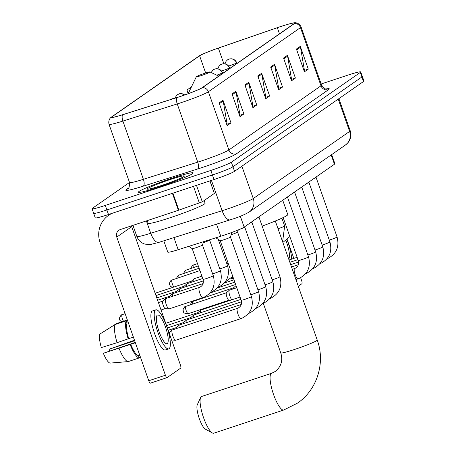 <?xml version="1.0" encoding="UTF-8"?>
<svg xmlns="http://www.w3.org/2000/svg" width="456" height="456" viewBox="0 0 456 456"><rect width="100%" height="100%" fill="white"/><g stroke="black" fill="none" stroke-linecap="round" stroke-linejoin="round"><path stroke-width="0.68" d="M331.677 154.601L334.892 163.727A18.132 1.294 160.6 0 1 334.453 164.228L244.154 227.111A18.132 1.294 160.6 0 1 220.79 236.248L178.176 249.711A18.132 1.294 160.6 0 1 167.774 252.122L163.795 240.814M94.096 212.798A18.132 1.294 -19.4 0 0 93.662 213.3L95.264 217.848A18.132 1.294 -19.4 0 0 108.494 214.514L214.029 179.533A18.132 1.294 -19.4 0 0 234.555 171.314L363.506 81.516A18.132 1.294 -19.4 0 0 363.939 81.014L362.338 76.465A18.132 1.294 -19.4 0 1 361.904 76.967A18.132 1.294 -19.4 0 0 362.338 76.465L360.736 71.917A18.132 1.294 -19.4 0 0 347.506 75.251L321.161 83.984M129.515 182.474L92.494 208.249A18.132 1.294 -19.4 0 0 92.061 208.751A18.132 1.294 -19.4 0 0 105.29 205.417L210.826 170.436A18.132 1.294 -19.4 0 0 231.352 162.222L232.953 166.765L361.904 76.967L232.953 166.765A18.132 1.294 -19.4 0 1 212.428 174.984A18.132 1.294 -19.4 0 0 232.953 166.765L234.555 171.314M105.29 205.417L106.892 209.965L212.428 174.984L106.892 209.965A18.132 1.294 -19.4 0 1 93.662 213.3A18.132 1.294 -19.4 0 0 106.892 209.965L108.494 214.514M171.969 178.239A29.007 2.075 -19.4 0 0 138.43 192.181A29.007 2.075 -19.4 0 0 159.606 186.852A29.007 2.075 -19.4 0 0 193.15 172.91A29.007 2.075 -19.4 0 0 171.969 178.239A29.007 2.075 -19.4 0 0 138.43 192.181A29.007 2.075 -19.4 0 0 159.606 186.852A29.007 2.075 -19.4 0 0 193.15 172.91A29.007 2.075 -19.4 0 0 171.969 178.239M280.474 26.642A19.34 1.385 160.6 0 1 294.593 23.085A19.34 1.385 160.6 0 1 294.126 23.621L202.019 87.763A19.34 1.385 160.6 0 1 177.099 97.504L122.761 114.673A19.34 1.385 160.6 0 1 111.669 117.243A19.34 1.385 160.6 0 1 112.136 116.713L199.608 55.797A19.34 1.385 160.6 0 1 218.356 48.102L277.328 27.708A19.34 1.385 160.6 0 1 280.474 26.642M280.577 26.568A19.819 1.419 -19.4 0 0 277.351 27.662L218.378 48.057A19.819 1.419 -19.4 0 0 199.164 55.945L111.691 116.861A19.819 1.419 -19.4 0 0 111.669 116.879A19.819 1.419 -19.4 0 0 122.584 114.769L176.922 97.601A19.819 1.419 -19.4 0 0 202.464 87.615L294.57 23.473A19.819 1.419 -19.4 0 0 294.359 22.8A19.819 1.419 -19.4 0 0 280.577 26.568M219.125 102.891L227.134 125.628L230.998 122.938L222.99 100.195L219.125 102.891M226.7 124.391L227.128 124.089L223.201 101.01A4.834 4.668 -124.9 0 0 222.99 100.195M226.774 124.34L230.998 122.938M232.007 93.919L240.016 116.656L243.88 113.966L235.872 91.223L232.007 93.919M239.582 115.419L240.01 115.123L236.083 92.038A4.834 4.668 -124.9 0 0 235.872 91.223M239.656 115.368L243.88 113.966M244.889 84.947L252.898 107.684L256.762 104.994L248.754 82.257L244.889 84.947M252.464 106.447L252.892 106.151L248.965 83.066A4.834 4.668 -124.9 0 0 248.754 82.257M252.538 106.396L256.762 104.994M296.417 49.06L304.426 71.803L308.29 69.112L300.282 46.369L296.417 49.06M303.992 70.566L304.42 70.264L300.493 47.179A4.834 4.668 -124.9 0 0 300.282 46.369M304.067 70.509L308.29 69.112M283.535 58.032L291.544 80.775L295.408 78.084L287.4 55.341L283.535 58.032M291.11 79.538L291.538 79.236L287.611 56.151A4.834 4.668 -124.9 0 0 287.4 55.341M291.185 79.481L295.408 78.084M270.653 67.003L278.662 89.746L282.526 87.05L274.518 64.313L270.653 67.003M278.228 88.504L278.656 88.207L274.729 65.122A4.834 4.668 -124.9 0 0 274.518 64.313M278.302 88.453L282.526 87.05M257.771 75.975L265.78 98.718L269.644 96.022L261.636 73.285L257.771 75.975M265.346 97.476L265.774 97.179L261.847 74.094A4.834 4.668 -124.9 0 0 261.636 73.285M265.42 97.424L269.644 96.022M231.352 162.222L360.303 72.418A18.132 1.294 -19.4 0 0 360.736 71.917M191.001 87.82L190.756 87.381L186.892 90.071L188.174 93.714M186.892 90.071L188.51 92.984M298.281 286.243L301.935 283.695A3.021 0.752 71.7 0 0 301.576 280.406L300.647 277.755M293.829 258.398L287.212 239.611M288.688 258.997A15.105 3.773 71.7 0 0 285.958 240.637M230.947 278.57A15.709 3.922 71.7 0 0 231.312 278.667L233.518 278.491M291.595 259.139A20.548 5.13 71.7 0 0 287.086 239.725M212.393 432.972L205.371 429.147A13.292 3.317 -108.3 0 1 198.993 417.73A13.292 3.317 -108.3 0 1 197.288 404.763L200.634 397.501A19.34 4.828 71.7 0 0 203.114 416.362A19.34 4.828 71.7 0 0 212.393 432.972A19.34 4.828 71.7 0 0 213.784 433.2L283.769 410.001A19.34 4.828 -108.3 0 1 273.326 393.841A19.34 4.828 -108.3 0 1 271.274 373.453A19.34 4.828 -108.3 0 1 271.599 373.287L275.339 371.418C281.266 366.55 283.068 360.377 280.753 352.91A19.34 1.385 160.6 0 0 294.872 349.353A19.34 1.385 160.6 0 0 316.772 340.592A19.34 1.385 160.6 0 0 317.233 340.062C325.607 362.651 317.188 389.869 297.443 403.155L283.769 410.001M271.599 373.287L201.615 396.492A19.34 4.828 71.7 0 0 201.29 396.652A19.34 4.828 71.7 0 0 200.634 397.501M201.626 75.462A7.25 0.519 -19.4 0 0 209.982 71.945A7.25 0.519 -19.4 0 0 204.721 73.308A7.25 0.519 -19.4 0 0 196.336 76.751A7.25 0.519 -19.4 0 0 201.626 75.462M262.143 226.09A33.237 2.377 -19.4 0 0 287.782 214.576L282.731 200.247M313.962 178.495A5.438 0.388 -19.4 0 0 316.093 177.43A5.438 0.388 -19.4 0 0 316.093 177.407L337.075 236.989A5.438 0.388 -19.4 0 1 336.864 237.194A5.438 0.388 -19.4 0 1 330.788 239.6A5.438 0.388 -19.4 0 1 329.278 240.078M306.825 183.466A5.438 0.388 -19.4 0 0 308.957 182.4A5.438 0.388 -19.4 0 0 308.957 182.377M299.689 188.436A5.438 0.388 -19.4 0 0 301.821 187.37A5.438 0.388 -19.4 0 0 301.821 187.348L322.802 246.93A5.438 0.388 -19.4 0 1 322.591 247.129A5.438 0.388 -19.4 0 1 316.515 249.54A5.438 0.388 -19.4 0 1 315.005 250.019M292.552 193.407A5.438 0.388 -19.4 0 0 294.684 192.341A5.438 0.388 -19.4 0 0 294.684 192.318L315.666 251.9A5.438 0.388 -19.4 0 1 315.455 252.1A5.438 0.388 -19.4 0 1 309.379 254.511A5.438 0.388 -19.4 0 1 307.868 254.989M236.208 287.918A5.438 1.357 -108.3 0 1 236.128 285.895M233.347 288.865A3.927 0.98 -108.3 0 1 233.563 287.804A3.927 0.98 -108.3 0 1 233.592 287.782A3.927 0.98 -108.3 0 1 233.654 287.753M285.416 198.377A5.438 0.388 -19.4 0 0 287.548 197.311A5.438 0.388 -19.4 0 0 287.548 197.288M231.745 299.814A5.438 1.357 -108.3 0 1 229.927 296.155A5.438 1.357 -108.3 0 1 229.248 290.261A5.438 1.357 -108.3 0 1 229.288 290.227A5.438 1.357 -108.3 0 1 229.379 290.181A5.438 1.357 -108.3 0 1 229.476 290.164M228.992 300.179A3.927 0.98 -108.3 0 1 228.883 300.19A3.927 0.98 -108.3 0 1 226.917 297.033A3.927 0.98 -108.3 0 1 226.427 292.775A3.927 0.98 -108.3 0 1 226.455 292.752A3.927 0.98 -108.3 0 1 226.518 292.723M256.87 218.259A5.438 0.388 -19.4 0 0 259.002 217.187A5.438 0.388 -19.4 0 0 259.002 217.164L279.984 276.746A5.438 0.388 -19.4 0 1 279.767 276.952A5.438 0.388 -19.4 0 1 273.697 279.363A5.438 0.388 -19.4 0 1 272.186 279.841M200.526 312.765A5.438 1.357 -108.3 0 1 200.703 310.137A5.438 1.357 -108.3 0 1 200.743 310.108A5.438 1.357 -108.3 0 1 200.828 310.063A5.438 1.357 -108.3 0 1 200.931 310.046M197.665 313.717A3.927 0.98 -108.3 0 1 197.881 312.656A3.927 0.98 -108.3 0 1 197.91 312.634A3.927 0.98 -108.3 0 1 197.972 312.599M249.728 223.229A5.438 0.388 -19.4 0 0 251.866 222.157A5.438 0.388 -19.4 0 0 251.866 222.135M193.39 317.735A5.438 1.357 -108.3 0 1 193.566 315.107A5.438 1.357 -108.3 0 1 193.6 315.079A5.438 1.357 -108.3 0 1 193.692 315.033A5.438 1.357 -108.3 0 1 193.794 315.016M190.528 318.687A3.927 0.98 -108.3 0 1 190.745 317.627A3.927 0.98 -108.3 0 1 190.773 317.604A3.927 0.98 -108.3 0 1 190.836 317.57M240.13 229.14A5.438 0.388 -19.4 0 0 244.73 227.128A5.438 0.388 -19.4 0 0 244.73 227.105L265.711 286.687A5.438 0.388 -19.4 0 1 265.495 286.892A5.438 0.388 -19.4 0 1 259.418 289.303A5.438 0.388 -19.4 0 1 257.914 289.782M186.253 322.705A5.438 1.357 -108.3 0 1 186.43 320.078A5.438 1.357 -108.3 0 1 186.464 320.049A5.438 1.357 -108.3 0 1 186.555 320.004A5.438 1.357 -108.3 0 1 186.658 319.987M183.392 323.657A3.927 0.98 -108.3 0 1 183.608 322.597A3.927 0.98 -108.3 0 1 183.637 322.574A3.927 0.98 -108.3 0 1 183.7 322.54M231.198 234.726A5.438 0.388 -19.4 0 0 231.3 234.692A5.438 0.388 -19.4 0 0 237.593 232.098A5.438 0.388 -19.4 0 0 237.593 232.075L258.575 291.658A5.438 0.388 -19.4 0 1 258.358 291.863A5.438 0.388 -19.4 0 1 252.282 294.274A5.438 0.388 -19.4 0 1 250.777 294.753M179.117 327.676A5.438 1.357 -108.3 0 1 179.293 325.048A5.438 1.357 -108.3 0 1 179.328 325.02A5.438 1.357 -108.3 0 1 179.419 324.974A5.438 1.357 -108.3 0 1 179.521 324.957M176.255 328.628A3.927 0.98 -108.3 0 1 176.472 327.568A3.927 0.98 -108.3 0 1 176.5 327.545A3.927 0.98 -108.3 0 1 176.563 327.511M220.197 240.66A5.438 0.388 -19.4 0 0 220.208 240.677A5.438 0.388 -19.4 0 0 224.164 239.662A5.438 0.388 -19.4 0 0 230.457 237.069A5.438 0.388 -19.4 0 0 230.457 237.046M175.799 340.222A5.438 1.357 -108.3 0 1 175.708 340.267A5.438 1.357 -108.3 0 1 175.56 340.284A5.438 1.357 -108.3 0 1 172.835 335.912A5.438 1.357 -108.3 0 1 172.157 330.019A5.438 1.357 -108.3 0 1 172.191 329.99A5.438 1.357 -108.3 0 1 172.282 329.945A5.438 1.357 -108.3 0 1 172.385 329.927M169.147 332.983A3.927 0.98 -108.3 0 1 169.336 332.538A3.927 0.98 -108.3 0 1 169.358 332.515A3.927 0.98 -108.3 0 1 169.427 332.481M171.901 339.937A3.927 0.98 -108.3 0 1 171.792 339.948A3.927 0.98 -108.3 0 1 171.564 339.862M193.925 281.403A5.438 1.357 -108.3 0 1 194.096 278.77A5.438 1.357 -108.3 0 1 194.227 278.696L201.905 276.154M191.064 282.349A3.927 0.98 -108.3 0 1 191.275 281.289A3.927 0.98 -108.3 0 1 191.303 281.266A3.927 0.98 -108.3 0 1 191.372 281.232M186.789 286.374A5.438 1.357 -108.3 0 1 186.96 283.74A5.438 1.357 -108.3 0 1 187.091 283.666L202.726 278.485M183.928 287.32A3.927 0.98 -108.3 0 1 184.138 286.26A3.927 0.98 -108.3 0 1 184.167 286.237A3.927 0.98 -108.3 0 1 184.235 286.203M179.653 291.338A5.438 1.357 -108.3 0 1 179.824 288.711A5.438 1.357 -108.3 0 1 179.955 288.637L203.376 280.873M176.791 292.29A3.927 0.98 -108.3 0 1 177.002 291.23A3.927 0.98 -108.3 0 1 177.031 291.207A3.927 0.98 -108.3 0 1 177.099 291.173M203.216 242.7A5.438 0.388 -19.4 0 0 203.319 242.666A5.438 0.388 -19.4 0 0 209.612 240.073A5.438 0.388 -19.4 0 0 209.612 240.05L220.425 270.75A5.438 0.388 -19.4 0 1 220.208 270.955A5.438 0.388 -19.4 0 1 214.132 273.366A5.438 0.388 -19.4 0 1 212.627 273.845M172.516 296.309A5.438 1.357 -108.3 0 1 172.687 293.681A5.438 1.357 -108.3 0 1 172.818 293.607L203.114 283.564M169.655 297.261A3.927 0.98 -108.3 0 1 169.866 296.2A3.927 0.98 -108.3 0 1 169.894 296.178A3.927 0.98 -108.3 0 1 169.963 296.143M202.777 297.739A5.438 1.357 -108.3 0 1 202.76 297.745A5.438 1.357 -108.3 0 1 199.893 293.39A5.438 1.357 -108.3 0 1 199.323 287.422A5.438 1.357 -108.3 0 1 199.34 287.417L199.585 287.331C202.795 285.809 203.94 283.142 203.028 279.334L192.215 248.645A5.438 0.388 -19.4 0 0 192.227 248.651A5.438 0.388 -19.4 0 0 196.183 247.636A5.438 0.388 -19.4 0 0 202.475 245.043A5.438 0.388 -19.4 0 0 202.475 245.02M203.028 279.334A5.438 0.388 -19.4 0 0 206.995 278.337A5.438 0.388 -19.4 0 0 213.072 275.926A5.438 0.388 -19.4 0 0 213.288 275.72C215.836 285.707 212.564 292.969 203.461 297.494L169.102 308.9A5.438 1.357 -108.3 0 1 168.954 308.917A5.438 1.357 -108.3 0 1 166.235 304.545A5.438 1.357 -108.3 0 1 165.551 298.651A5.438 1.357 -108.3 0 1 165.682 298.577L199.34 287.417A5.438 1.357 -108.3 0 1 199.352 287.417M165.294 308.57A3.927 0.98 -108.3 0 1 165.186 308.587A3.927 0.98 -108.3 0 1 163.225 305.429A3.927 0.98 -108.3 0 1 162.729 301.171A3.927 0.98 -108.3 0 1 162.758 301.148A3.927 0.98 -108.3 0 1 162.826 301.114M196.49 185.347L202.299 201.843L214.349 193.452L209.925 180.895M112.427 213.214A24.174 23.341 -124.9 0 0 108.505 215.403A24.174 23.341 -124.9 0 0 100.098 242.603L148.753 380.754L165.414 375.231L116.764 237.08A6.042 5.837 55.1 0 1 120.316 229.55L178.393 210.296L172.414 193.327M166.953 377.659L150.394 383.148A3.021 0.752 -108.3 0 1 150.349 383.177A3.021 0.752 -108.3 0 1 148.753 380.754M165.414 375.231A3.021 0.752 71.7 0 0 167.01 377.653A3.021 0.752 71.7 0 0 167.061 377.625L180.713 368.117A3.021 0.752 71.7 0 0 180.359 364.823L131.704 226.672A6.042 5.837 55.1 0 1 131.476 225.851M210.016 180.861L214.349 193.452M202.299 201.843L178.393 210.296M167.289 343.567A15.105 3.773 71.7 0 0 165.688 327.636A15.105 3.773 71.7 0 0 157.531 315.01A15.105 3.773 71.7 0 0 157.28 315.142A15.105 3.773 71.7 0 0 158.882 331.067A15.105 3.773 71.7 0 0 167.038 343.693A15.105 3.773 71.7 0 0 167.289 343.567M109.565 350.915A12.084 3.021 71.7 0 0 109.126 349.239L134.668 340.769M115.117 324.512A19.944 4.982 71.7 0 0 117.089 342.695L101.34 347.58A15.709 3.922 71.7 0 1 99.875 334.077L115.117 324.512L126.226 320.83L127.036 323.139L128.313 322.711M127.036 323.139A17.527 4.378 71.7 0 0 128.723 338.648L117.089 342.695M133.38 337.104L128.723 338.648M135.244 342.399L103.347 353.263L135.381 342.787M130.724 344.331A17.527 4.378 71.7 0 0 138.476 355.617L139.285 357.92L128.182 361.602L110.095 363.09A15.709 3.922 71.7 0 1 103.347 353.263M139.753 355.195L138.476 355.617M155.821 309.852L152.486 310.958A20.548 5.13 71.7 0 0 152.144 311.129A20.548 5.13 71.7 0 0 154.322 332.794A20.548 5.13 71.7 0 0 165.414 349.963L168.748 348.857A20.548 5.13 71.7 0 0 169.09 348.686A20.548 5.13 71.7 0 0 166.913 327.02A20.548 5.13 71.7 0 0 155.821 309.852A20.548 5.13 71.7 0 0 155.479 310.023A20.548 5.13 71.7 0 0 157.656 331.689A20.548 5.13 71.7 0 0 168.748 348.857M126.226 320.83A19.944 4.982 71.7 0 0 128.199 339.013M130.199 344.696A19.944 4.982 71.7 0 0 139.285 357.92M127.349 319.987L116.405 323.617L101.192 333.25M119.09 348.378A19.944 4.982 71.7 0 0 128.182 361.602M139.137 357.498L140.414 357.077M134.474 340.216L109.126 349.239M147.174 220.647L148.097 223.28A30.216 2.16 -19.4 0 0 170.156 217.729A30.216 2.16 -19.4 0 0 205.097 203.211L204.163 200.549M169.985 179.618A19.699 1.408 -19.4 0 0 147.288 189.166A19.699 1.408 -19.4 0 0 161.589 185.467A19.699 1.408 -19.4 0 0 184.355 176.113A19.699 1.408 -19.4 0 0 169.985 179.618M331.181 154.943L334.453 164.228M173.918 237.616L178.176 249.711M216.532 224.152L220.79 236.248M240.335 216.269L244.154 227.111M146.382 220.909L150.731 233.261A12.084 4.999 72.5 0 0 158.842 242.381L150.537 244.496L145.048 244.148C141.081 242.923 138.356 240.363 136.868 236.476A24.174 1.727 -19.4 0 0 150.731 233.261L222.118 210.706A24.174 1.727 -19.4 0 0 225.897 209.486A24.174 1.727 -19.4 0 0 253.268 198.531L349.627 131.425A24.174 1.727 -19.4 0 0 350.208 130.764C351.377 134.303 351.046 137.701 349.228 140.95L347.985 142.711L345.426 145.025L249.067 212.131A12.084 11.674 55.1 0 0 253.268 198.531L241.885 166.212M338.244 99.106L349.627 131.425A12.084 11.674 55.1 0 1 345.426 145.025M211.441 180.388L222.118 210.706A12.084 4.999 72.5 0 0 230.223 219.826L158.842 242.381M363.506 81.516L360.303 72.418M214.029 179.533L210.826 170.436M326.097 88.954A30.216 2.16 160.6 0 1 328.548 89.667L236.442 153.809A6.042 5.837 55.1 0 1 228.889 149.967L320.995 85.819A24.174 1.727 -19.4 0 0 321.577 85.158C324.529 88.584 326.211 89.861 326.616 88.988L326.61 88.988M236.442 153.809A30.216 2.16 160.6 0 1 202.23 167.5A30.216 2.16 160.6 0 1 197.505 169.034L143.167 186.202A30.216 2.16 160.6 0 1 126.563 189.388L128.786 187.843M201.518 160.917A24.174 1.727 -19.4 0 0 228.889 149.967L208.386 91.747A24.174 1.727 160.6 0 1 177.236 103.928L122.898 121.091A24.174 1.727 160.6 0 1 109.03 124.311L129.532 182.525A24.174 1.727 -19.4 0 0 143.401 179.311L197.739 162.142A24.174 1.727 -19.4 0 0 201.518 160.917M122.584 114.769A6.042 2.502 72.5 0 0 122.898 121.091L143.401 179.311A6.042 2.502 -107.5 0 1 143.167 186.202M176.922 97.601A6.042 2.502 72.5 0 0 177.236 103.928L197.739 162.142A6.042 2.502 -107.5 0 1 197.505 169.034M202.464 87.615A6.042 5.837 55.1 0 1 208.386 91.747L300.493 27.605A6.042 5.837 -124.9 0 0 294.57 23.473M294.359 22.8C294.633 22.675 298.805 22.247 301.074 26.938A24.174 1.727 160.6 0 1 300.493 27.605L320.995 85.819A6.042 5.837 55.1 0 0 328.548 89.667M129.532 182.525C129.379 187.045 128.871 189.097 128.005 188.67A6.042 5.837 55.1 0 1 126.563 189.388M112.136 116.713L112.364 117.369M277.328 27.708L279.477 33.818M218.356 48.102L223.862 63.732M199.608 55.797L205.667 73M258.045 76.745L261.847 74.094M270.927 67.773L274.729 65.122M283.809 58.801L287.611 56.151M296.691 49.829L300.493 47.179M245.163 85.717L248.965 83.066M232.281 94.688L236.083 92.038M219.399 103.66L223.201 101.01M188.237 93.685L188.556 92.887A19.984 1.431 -19.4 0 0 189.964 93.047M322.141 245.049A5.438 0.388 -19.4 0 0 323.652 244.57A5.438 0.388 -19.4 0 0 329.728 242.159A5.438 0.388 -19.4 0 0 329.939 241.959C332.492 251.946 329.215 259.202 320.112 263.733L319.417 263.978M233.609 287.77L191.879 301.769A3.927 3.79 55.1 0 1 192.82 301.302A3.927 0.98 -108.3 0 1 192.888 301.268A3.927 0.98 -108.3 0 1 192.962 301.256M192.802 303.901A3.927 0.98 -108.3 0 1 192.82 301.302M226.467 292.741L184.743 306.74A3.927 3.79 55.1 0 1 185.683 306.267A3.927 0.98 -108.3 0 1 185.752 306.238A3.927 0.98 -108.3 0 1 185.826 306.221M298.019 278.884A5.438 1.357 -108.3 0 1 298.007 278.89A5.438 1.357 -108.3 0 1 295.072 274.347A5.438 1.357 -108.3 0 1 294.496 268.612A5.438 1.357 -108.3 0 1 294.57 268.573A5.438 1.357 -108.3 0 1 294.582 268.567A5.438 1.357 -108.3 0 1 294.599 268.561M292.319 269.314L294.832 268.476C298.036 266.954 299.182 264.286 298.27 260.484A5.438 0.388 -19.4 0 0 302.242 259.481A5.438 0.388 -19.4 0 0 308.319 257.07A5.438 0.388 -19.4 0 0 308.53 256.87C311.083 266.857 307.806 274.113 298.703 278.644L295.933 279.579M188.288 313.66A3.927 0.98 -108.3 0 1 188.225 313.694A3.927 0.98 -108.3 0 1 186.105 310.411A3.927 0.98 -108.3 0 1 185.683 306.267M265.05 284.812A5.438 0.388 -19.4 0 0 266.555 284.333A5.438 0.388 -19.4 0 0 272.631 281.922A5.438 0.388 -19.4 0 0 272.848 281.717C275.401 291.709 272.124 298.965 263.021 303.491L262.325 303.742M240.928 318.647A5.438 1.357 -108.3 0 1 240.916 318.653A5.438 1.357 -108.3 0 1 237.975 314.104A5.438 1.357 -108.3 0 1 237.399 308.37A5.438 1.357 -108.3 0 1 237.479 308.33A5.438 1.357 -108.3 0 1 237.49 308.324A5.438 1.357 -108.3 0 1 237.502 308.324L172.282 329.945M237.49 308.324L237.736 308.239C240.945 306.717 242.09 304.049 241.178 300.242A5.438 0.388 -19.4 0 0 245.146 299.244A5.438 0.388 -19.4 0 0 251.222 296.833A5.438 0.388 -19.4 0 0 251.438 296.628C253.986 306.62 250.714 313.876 241.612 318.402L175.708 340.267M236.556 62.962A6.042 0.433 -19.4 0 0 236.698 62.797C235.752 60.374 233.917 59.029 231.192 58.767L229.425 58.972L227.544 59.844A6.042 5.837 55.1 0 1 228.997 59.12A6.042 5.837 -124.9 0 1 236.556 62.962A6.042 0.433 -19.4 0 1 229.71 65.704A6.042 0.433 -19.4 0 1 228.627 66.052M283.991 224.141A5.438 0.388 -19.4 0 0 285.325 223.719M197.482 263.585L192.415 265.438A3.927 3.79 55.1 0 1 193.355 264.964A3.927 0.98 -108.3 0 1 193.424 264.93A3.927 0.98 -108.3 0 1 193.492 264.919M229.419 67.933A6.042 0.433 -19.4 0 0 229.562 67.767C228.616 65.345 226.78 64 224.056 63.732L222.289 63.943L220.408 64.815A6.042 5.837 55.1 0 1 221.861 64.091A6.042 5.837 -124.9 0 1 229.419 67.933A6.042 0.433 -19.4 0 1 222.574 70.674A6.042 0.433 -19.4 0 1 221.485 71.022M278.035 228.741A5.438 0.388 -19.4 0 0 278.365 228.633A5.438 0.388 -19.4 0 0 284.441 226.222A5.438 0.388 -19.4 0 0 284.652 226.022L282.6 241.714M193.333 267.564A3.927 0.98 -108.3 0 1 193.355 264.964M198.303 265.916L185.278 270.402A3.927 3.79 55.1 0 1 186.219 269.935A3.927 0.98 -108.3 0 1 186.287 269.901A3.927 0.98 -108.3 0 1 186.356 269.889M222.283 72.903A6.042 0.433 -19.4 0 0 222.425 72.738C221.479 70.315 219.644 68.97 216.919 68.702L215.152 68.907L213.271 69.785A6.042 5.837 55.1 0 1 214.725 69.061A6.042 5.837 -124.9 0 1 222.283 72.903A6.042 0.433 -19.4 0 1 216.782 75.183M186.196 272.534A3.927 0.98 -108.3 0 1 186.219 269.935M199.124 268.248L178.142 275.373A3.927 3.79 55.1 0 1 179.083 274.905A3.927 0.98 -108.3 0 1 179.151 274.871A3.927 0.98 -108.3 0 1 179.219 274.86M179.06 277.505A3.927 0.98 -108.3 0 1 179.083 274.905M199.945 270.579L171.006 280.343A3.927 3.79 55.1 0 1 171.946 279.876A3.927 0.98 -108.3 0 1 172.015 279.841A3.927 0.98 -108.3 0 1 172.083 279.83M173.918 287.023A3.927 0.98 -108.3 0 1 172.089 283.125A3.927 0.98 -108.3 0 1 171.946 279.876M184.646 94.979A6.042 5.837 -124.9 0 0 179.043 93.907A6.042 5.837 55.1 0 0 177.589 94.637L179.47 93.759L181.237 93.554L184.857 94.905M173.668 98.587A6.042 5.837 -124.9 0 0 171.906 98.878A6.042 5.837 55.1 0 0 170.453 99.602L173.884 98.524M226.9 263.904A5.438 0.388 -19.4 0 0 228.234 263.482M219.763 268.875A5.438 0.388 -19.4 0 0 221.268 268.396A5.438 0.388 -19.4 0 0 227.344 265.985A5.438 0.388 -19.4 0 0 227.561 265.78C230.109 275.772 226.837 283.028 217.734 287.554L217.039 287.804M125.109 313.62L121.045 315.136A3.927 3.79 55.1 0 1 121.991 314.663A3.927 0.98 -108.3 0 1 122.054 314.629A3.927 0.98 -108.3 0 1 122.128 314.617M123.53 321.252A3.927 0.98 -108.3 0 1 121.997 317.382A3.927 0.98 -108.3 0 1 121.991 314.663M116.764 237.08L131.704 226.672M172.91 193.162L178.883 210.13M199.375 203.045L193.486 186.339M249.067 212.131C243.578 215.141 237.981 217.483 232.275 219.165L230.223 219.826M350.208 130.764L338.899 98.65M136.868 236.476L132.952 225.361M111.669 116.879C111.378 116.953 107.855 119.233 109.03 124.311M92.061 208.751L93.662 213.3M301.074 26.938L321.577 85.158M275.31 221.012L317.233 340.062M209.982 71.945L218.743 76.118M196.336 76.751L188.556 92.887M263.311 303.377L280.753 352.91M326.553 259.008L327.248 258.763C336.351 254.237 339.629 246.975 337.075 236.989M316.093 177.43L316.264 176.894M297.147 257.298L289.036 259.988M224.266 283.051L233.991 279.83M309.128 181.864L308.957 182.4L329.939 241.959M297.973 259.629L289.856 262.32M217.13 288.021L234.811 282.161M312.28 268.949L312.976 268.704C322.078 264.172 325.356 256.916 322.802 246.93M301.821 187.37L301.992 186.835M298.623 262.018L290.677 264.651M209.994 292.991L235.632 284.493M305.144 273.919L305.839 273.674C314.942 269.143 318.22 261.886 315.666 251.9M294.684 192.341L294.855 191.805M233.563 287.804L236.026 285.61M298.361 264.708L291.498 266.982M190.203 304.762L191.879 301.769M287.554 197.294L308.53 256.87M287.548 197.311L287.719 196.775M226.427 292.775L229.248 290.261M184.743 306.74C181.334 311.875 183.814 309.983 183.238 311.129C184.281 311.209 181.556 313.369 188.225 313.694L228.94 300.196M283.159 217.575L298.27 260.484M236.772 287.73L229.379 290.181M228.883 300.19L230.246 300.31M269.462 298.771L270.157 298.52C279.26 293.995 282.538 286.738 279.984 276.746M259.002 217.187L259.168 216.657M197.881 312.656L200.703 310.137M240.055 297.061L200.828 310.063M165.733 323.293L197.921 312.616M252.031 221.627L251.866 222.157L272.848 281.717M190.745 317.627L193.566 315.107M240.876 299.392L193.692 315.033M166.554 325.624L190.785 317.587M255.189 308.712L255.884 308.461C264.987 303.935 268.265 296.679 265.711 286.687M244.73 227.128L244.895 226.598M183.608 322.597L186.43 320.078M241.526 301.781L186.555 320.004M167.375 327.955L183.648 322.557M248.053 313.682L248.748 313.432C257.851 308.906 261.128 301.65 258.575 291.658M237.593 232.098L238.277 229.927M176.472 327.568L179.293 325.048M241.264 304.471L179.419 324.974M168.196 330.286L176.512 327.528M231.933 232.406L230.457 237.069L251.438 296.628M169.336 332.538L172.157 330.019M220.197 240.671L241.178 300.242M220.208 240.677L215.882 237.798M171.792 339.948L175.56 340.284M169.016 332.618L169.375 332.498M282.862 242.45L289.851 236.578M236.932 63.452L236.698 62.797M225.036 63.846L226.011 61.395L227.544 59.844M281.888 218.173L284.652 226.022M229.795 68.423L229.562 67.767M190.739 268.424L192.415 265.438M217.9 68.816L218.874 66.365L220.408 64.815M222.659 73.393L222.425 72.738M183.603 273.395L185.278 270.402M211.122 72.487L213.271 69.785M176.466 278.365L178.142 275.373M172.63 287.445L170.487 286.362L169.404 284.379L169.324 283.341L171.006 280.343M231.312 277.864L233.056 277.174M191.275 281.289L194.096 278.77M155.148 293.242L191.32 281.249M175.184 98.108L176.05 96.187L177.589 94.637M224.175 282.834L232.76 276.342M184.138 286.26L186.96 283.74M155.969 295.573L184.184 286.22M218.264 239.383L227.561 265.78M177.002 291.23L179.824 288.711M156.79 297.905L177.048 291.19M209.902 292.775L210.598 292.524C219.701 287.998 222.973 280.736 220.425 270.75M209.612 240.073L209.714 239.748M169.866 296.2L172.687 293.681M157.611 300.236L169.911 296.161M203.536 241.697L202.475 245.043L213.288 275.72M162.729 301.171L165.551 298.651M161.042 309.983L165.243 308.587M192.227 248.651L188.784 246.36M165.186 308.587L168.954 308.917M158.437 302.573L162.775 301.131M121.587 321.896L119.877 320.3L119.386 318.807L119.369 318.128L121.045 315.136M108.505 215.403L110.933 213.71M167.01 377.653L150.349 383.177"/></g></svg>
